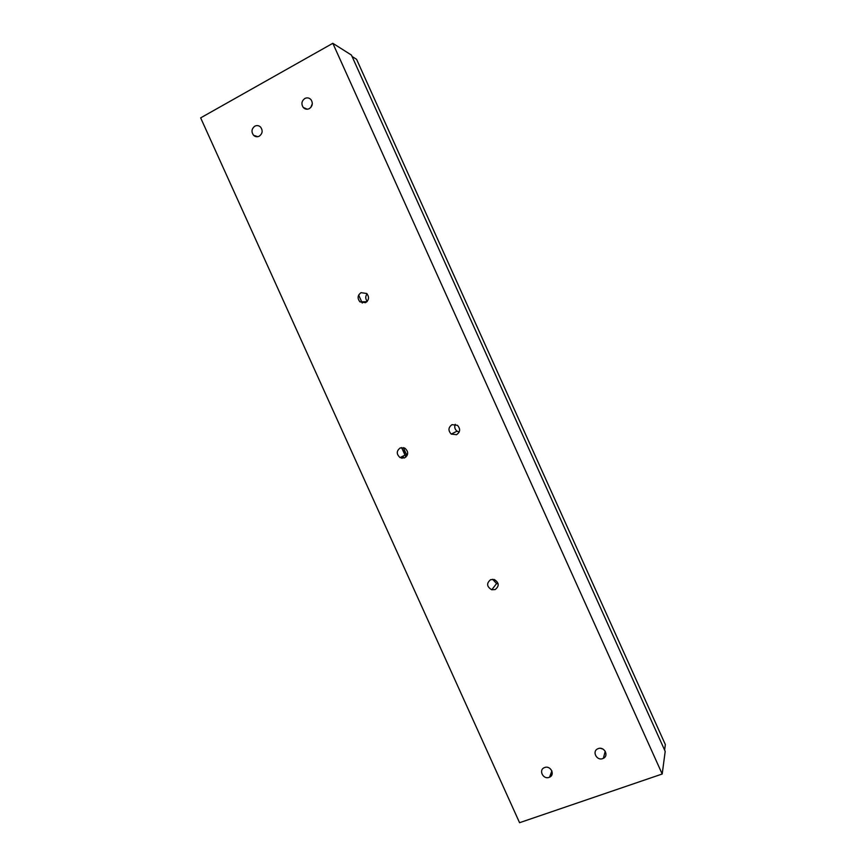<?xml version="1.0" encoding="UTF-8"?>
<svg xmlns="http://www.w3.org/2000/svg" width="866" height="866" viewBox="0 0 866 866"><rect width="100%" height="100%" fill="white"/><g stroke="black" fill="none" stroke-linecap="round" stroke-linejoin="round"><path stroke-width="1.3" d="M664.612 750.075L665.348 744.576L356.586 59.332L352.061 56.485M544.671 767.525C550.549 765.165 555.431 774.724 549.585 777.17L549.109 777.365C543.101 779.757 538.327 769.896 544.389 767.633L544.671 767.525M304.821 98.497C307.181 97.382 309.259 97.782 311.046 99.709C313.135 103.206 312.583 106.161 309.389 108.596C307.062 109.69 305.016 109.311 303.23 107.438C301.076 103.952 301.606 100.976 304.821 98.497M598.233 748.614C604.176 746.221 609.188 755.682 603.364 758.324L602.736 758.594C596.62 761.019 591.738 751.168 597.865 748.765L598.233 748.614M400.222 447.928L404.963 448.242C408.633 451.684 408.546 454.888 404.693 457.833L400.081 457.584C396.303 454.163 396.347 450.948 400.222 447.928M452.03 424.654L457.443 425.325C460.604 428.876 460.311 432.004 456.555 434.689L451.273 434.104C447.982 430.575 448.231 427.425 452.03 424.654M254.81 126.187C256.931 125.159 258.869 125.462 260.612 127.107C262.993 130.582 262.55 133.591 259.313 136.157C257.213 137.164 255.308 136.871 253.565 135.28C251.14 131.816 251.551 128.785 254.81 126.187M490.654 579.646L494.291 579.527C499.184 582.742 499.465 586.087 495.146 589.584L491.715 589.757C486.66 586.628 486.302 583.251 490.654 579.646M361.046 292.665L366.729 293.52C369.436 297.038 369.046 300.091 365.56 302.667L359.975 301.877C357.182 298.369 357.539 295.306 361.046 292.665M367.076 293.866C365.246 296.389 365.3 298.889 367.249 301.346M492.581 579.267L496.586 583.576L498.156 583.781M455.256 424.318C454.206 426.992 454.791 429.265 457.01 431.138L459.186 432.069M404.227 447.874C403.643 450.547 404.509 452.647 406.804 454.163L407.518 454.498M600.539 748.332L603.082 749.144M312.334 103.606L310.786 107.492M351.423 55.067L332.825 43.3L200.652 117.873L519.568 822.7L662.198 774.009L665.196 751.385L351.423 55.067M254.961 136.287L254.669 135.648M662.198 774.009L332.825 43.3M401.423 458.114L400.98 457.129M256.141 136.676L255.849 136.038M403.946 458.092L403.036 456.079M402.257 458.255L401.608 456.804M491.758 589.768L496.586 583.576M362.259 303.057L358.654 295.09M551.512 775.503L550.787 773.89M407.009 455.733L406.392 454.379M406.078 453.676L403.329 447.603M550.354 776.726L550.018 775.99M405.894 457.075L401.586 447.538M549.585 777.17L551.869 770.902M603.364 758.324L605.226 751.266M366.924 301.693L359.975 301.877M257.808 136.687L253.565 135.28M457.01 431.138L451.273 434.104M406.804 454.163L400.081 457.584M307.3 109.213L303.23 107.438"/></g></svg>
